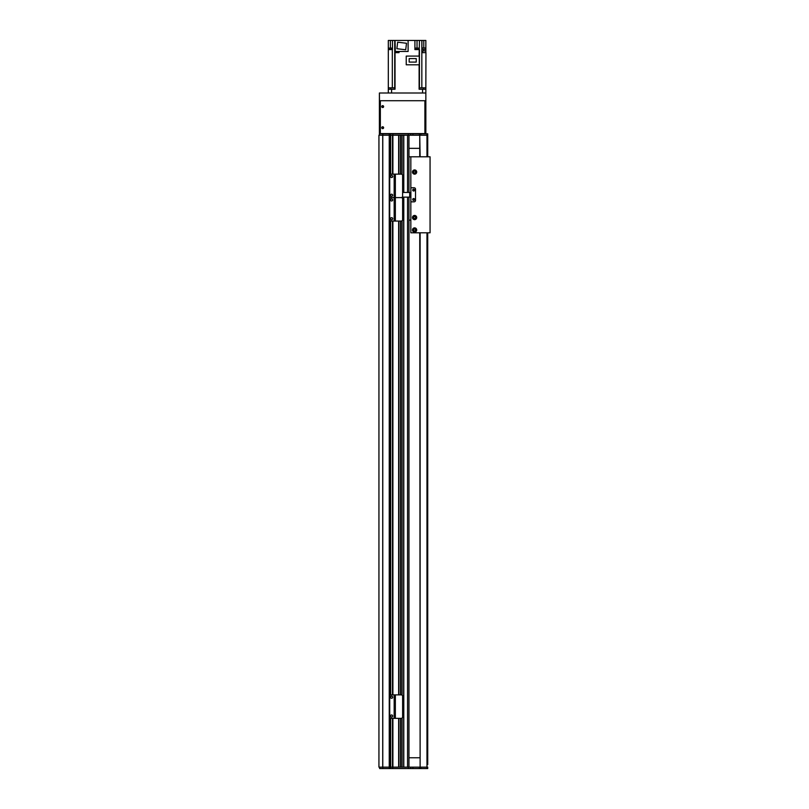 <?xml version="1.0" encoding="UTF-8"?>
<svg xmlns="http://www.w3.org/2000/svg" width="809" height="809" viewBox="0 0 809 809"><rect width="100%" height="100%" fill="white"/><g stroke="black" fill="none" stroke-linecap="round" stroke-linejoin="round"><path stroke-width="1.21" d="M407.554 197.143L407.554 767.144L403.792 767.144L403.792 197.143M401.921 718.149L401.921 767.144L400.516 767.144L400.516 718.341M398.635 718.341L398.635 767.144L378.936 767.144L378.936 135.214L389.24 135.214L389.25 133.809L390.312 133.809L390.312 135.214L389.25 135.214L390.545 135.214L390.312 174.41M398.635 174.137L398.635 135.214L390.545 135.214L390.312 133.809M401.921 174.329L401.921 135.214L400.516 135.214L400.516 174.137M407.554 192.451L407.554 135.214L403.792 135.214L403.792 192.451M390.545 767.144L392.658 767.144L392.658 768.55L392.891 767.144L392.658 768.55L390.545 768.55L390.545 718.21L390.312 767.144L390.312 718.079M390.545 695.012L390.545 220.928L390.545 695.012M390.545 135.214L390.545 174.269L390.545 135.214L392.891 135.214L392.891 133.809L392.658 174.137M392.658 767.144L392.658 718.341M392.658 694.88L392.658 221.059M398.776 767.144L398.776 718.341M398.776 694.88L398.776 221.059M398.776 174.137L398.776 135.214M400.374 767.144L400.374 718.341L400.374 767.144M400.374 694.88L400.374 221.059L400.374 694.88M400.374 174.137L400.374 135.214L400.374 174.137M402.063 767.144L402.063 718.058M402.063 695.164L402.063 220.776M402.063 197.881L402.063 197.315M402.063 174.42L402.063 135.214M403.651 767.144L403.651 197.143L403.651 767.144M403.651 192.451L403.651 135.214L403.651 192.451M408.96 767.144L408.96 197.143M408.96 192.451L408.96 135.214M408.96 757.76L419.75 757.76M419.75 148.35L408.96 148.35M406.765 768.55L392.891 768.55M392.891 718.341L392.891 767.144L427.718 767.144L427.718 768.55L407.392 768.55M390.312 768.55L389.25 768.55L389.25 767.144L390.312 767.144L390.545 768.55M389.25 768.55L379.633 768.55L379.633 767.144M382.849 767.144L382.849 768.55M410.598 767.144L410.598 768.55M410.881 187.759L414.117 187.759A1.406 1.406 0 0 1 415.523 189.164L415.523 200.43A1.406 1.406 0 0 1 414.117 201.835L410.881 201.835L410.881 187.759L414.117 187.759A1.406 1.406 0 0 1 415.523 189.164L415.523 200.43A1.406 1.406 0 0 1 414.117 201.835L410.881 201.835M412.711 190.105A0.94 0.94 0 0 1 414.117 189.296A0.94 0.94 0 0 1 414.117 190.914A0.94 0.94 0 0 1 412.711 190.105M412.711 199.489A0.94 0.94 0 0 1 414.117 198.67A0.94 0.94 0 0 1 414.117 200.298A0.94 0.94 0 0 1 412.711 199.489M408.96 156.794L410.83 156.794L410.83 192.451L402.619 192.451M402.255 197.143L410.83 197.143L410.83 232.8L430.064 232.8L430.064 156.794L410.83 156.794M410.648 192.451L410.648 197.143L410.648 192.451M391.131 221.059A1.406 1.406 0 0 1 389.726 219.643L389.726 199.004A1.406 1.406 0 0 1 391.131 197.598A1.406 1.406 0 0 1 389.726 196.193L389.726 175.553A1.406 1.406 0 0 1 391.131 174.137L394.175 174.137L394.175 197.598L391.131 197.598L394.175 197.598L394.175 221.059L391.131 221.059M395.348 174.137L395.348 197.598L401.213 197.598L394.418 197.598L394.418 174.137L401.213 174.137A1.406 1.406 0 0 1 402.619 175.553L402.619 196.193A1.406 1.406 0 0 1 401.213 197.598A1.406 1.406 0 0 1 402.619 199.004L402.619 219.643A1.406 1.406 0 0 1 401.213 221.059L394.175 221.059M391.596 217.651A1.052 1.052 0 0 1 392.517 219.239A1.052 1.052 0 0 1 390.686 219.239A1.052 1.052 0 0 1 391.596 217.651M391.596 198.893A1.052 1.052 0 0 1 392.517 200.47A1.052 1.052 0 0 1 390.686 200.47A1.052 1.052 0 0 1 391.596 198.893M395.348 221.059L395.348 197.598L394.418 197.598L394.418 221.059M427.718 764.576L427.718 232.8L427.718 764.576M426.97 156.794L426.97 135.214L427.718 135.214L427.718 156.794L427.718 135.214L392.891 135.214L392.891 174.137M419.75 156.794L419.75 135.214L420.124 156.794M420.124 232.8L420.124 767.144L419.75 232.8M427.718 767.144L426.97 767.144L426.97 232.8M407.392 133.809L427.718 133.809L427.718 135.214L427.718 133.809M392.891 133.809L406.765 133.809M390.545 133.809L392.658 133.809M379.633 135.214L379.633 133.809L389.25 133.809M382.849 135.214L382.849 133.809M410.598 135.214L410.598 133.809M412.479 229.978A2.114 2.114 0 0 1 415.644 228.148A2.114 2.114 0 0 1 415.644 231.809A2.114 2.114 0 0 1 412.479 229.978M413.429 229.978A1.153 1.153 0 0 0 415.159 230.98A1.153 1.153 0 0 0 415.159 228.977A1.153 1.153 0 0 0 413.429 229.978M412.479 217.55A2.114 2.114 0 0 1 415.644 215.72A2.114 2.114 0 0 1 415.644 219.381A2.114 2.114 0 0 1 412.479 217.55M413.429 217.55A1.153 1.153 0 0 0 415.159 218.551A1.153 1.153 0 0 0 415.159 216.549A1.153 1.153 0 0 0 413.429 217.55M412.479 172.044A2.114 2.114 0 0 1 415.644 170.214A2.114 2.114 0 0 1 415.644 173.874A2.114 2.114 0 0 1 412.479 172.044M413.429 172.044A1.153 1.153 0 0 0 415.159 173.045A1.153 1.153 0 0 0 415.159 171.043A1.153 1.153 0 0 0 413.429 172.044M414.41 190.105A0.758 0.758 0 0 0 413.268 189.448A0.758 0.758 0 0 0 413.268 190.762A0.758 0.758 0 0 0 414.41 190.105M414.41 199.489A0.758 0.758 0 0 0 413.268 198.832A0.758 0.758 0 0 0 413.268 200.147A0.758 0.758 0 0 0 414.41 199.489M413.621 172.044L413.621 172.044A0.971 0.971 0 0 1 415.068 171.205A0.971 0.971 0 0 1 415.068 172.883A0.971 0.971 0 0 1 413.621 172.044M413.621 217.55L413.621 217.55A0.971 0.971 0 0 1 415.068 216.711A0.971 0.971 0 0 1 415.068 218.39A0.971 0.971 0 0 1 413.621 217.55M413.621 229.978A0.971 0.971 0 0 1 415.068 229.139A0.971 0.971 0 0 1 415.068 230.818A0.971 0.971 0 0 1 413.621 229.978M408.96 220.129L410.83 220.129M382.687 105.655A0.94 0.94 0 0 1 383.496 107.071A0.94 0.94 0 0 1 381.868 107.071A0.94 0.94 0 0 1 382.687 105.655M382.687 126.77A0.94 0.94 0 0 1 383.496 128.176A0.94 0.94 0 0 1 381.868 128.176A0.94 0.94 0 0 1 382.687 126.77M424.907 133.576L380.341 133.576L380.341 100.731L424.907 100.731L424.907 133.576L425.847 133.576L425.847 100.731L425.847 133.576M424.442 133.576L402.862 133.809M394.843 87.837L394.843 89.243M388.31 92.995L388.31 89.243L395.045 89.243L395.045 87.837L388.31 87.837L388.31 40.45L392.486 40.45L392.486 49.602L388.31 49.602M421.833 87.837L425.847 87.837L425.847 100.731L425.847 89.243L419.113 89.243L419.113 87.837L421.833 87.837L421.833 40.45L419.446 40.45L419.123 56.094M419.123 87.837L419.123 64.801M390.727 89.243L390.727 87.837M395.035 87.837L395.035 52.646L399.009 52.646L399.009 51.473M417.029 48.095L417.029 40.45L414.916 40.45L414.916 49.602L419.123 49.602M414.916 40.45L408.11 40.45L408.11 51.473L395.257 51.473L395.035 40.45L395.257 49.359M398.675 52.646L395.116 52.646M395.035 52.646L395.035 49.359M395.257 50.957L395.257 52.181M395.035 40.45L392.486 40.45M388.31 89.243L388.31 87.837M425.847 47.953L421.904 47.953L421.904 40.45L425.847 40.45L425.847 49.359L421.904 49.359L421.883 52.646L425.949 52.646L425.847 87.837M425.847 49.359L425.847 52.181M425.949 52.646L422.379 52.646M425.807 52.181L425.807 50.957L422.52 50.957L422.52 52.181M395.257 40.45L408.11 40.45M417.029 40.45L419.446 40.45M421.904 51.705L422.52 51.705M395.257 51.705L394.731 51.705M397.664 42.179L406.512 43.271L405.713 49.784L396.865 48.702L397.664 42.179M391.809 49.602L388.987 49.602M389.018 49.359L391.778 49.359M389.109 49.036L389.109 48.095L391.687 48.095L391.687 49.036M418.435 49.602L415.614 49.359L418.405 49.359M415.735 49.036L415.735 48.095L418.314 48.095L418.314 49.036M406.239 64.801L419.274 64.801L419.274 56.094L406.239 56.094L406.239 64.801M409.172 58.592L416.251 58.592L416.251 62.091L409.172 62.091L409.172 58.592M419.315 87.837L419.315 89.243M423.441 87.837L423.441 89.243M379.866 133.809L379.401 92.995L379.401 100.731L425.372 100.731M379.866 92.995L425.372 92.995M382.687 105.837A0.758 0.758 0 0 1 383.345 106.98A0.758 0.758 0 0 1 382.03 106.98A0.758 0.758 0 0 1 382.687 105.837M382.687 126.952A0.758 0.758 0 0 1 383.345 128.085A0.758 0.758 0 0 1 382.03 128.085A0.758 0.758 0 0 1 382.687 126.952M379.401 100.731L379.401 135.214M391.596 194.2A1.052 1.052 0 0 1 392.517 195.778A1.052 1.052 0 0 1 390.686 195.778A1.052 1.052 0 0 1 391.596 194.2M391.596 175.432A1.052 1.052 0 0 1 392.517 177.019A1.052 1.052 0 0 1 390.686 177.019A1.052 1.052 0 0 1 391.596 175.432M391.131 718.341A1.406 1.406 0 0 1 389.726 716.936L389.726 696.296A1.406 1.406 0 0 1 391.131 694.88L394.175 694.88L394.175 718.341L391.131 718.341M394.418 718.341L394.418 694.88L401.213 694.88A1.406 1.406 0 0 1 402.619 696.296L402.619 716.936A1.406 1.406 0 0 1 401.213 718.341L394.175 718.341M391.596 714.944A1.052 1.052 0 0 1 392.517 716.521A1.052 1.052 0 0 1 390.686 716.521A1.052 1.052 0 0 1 391.596 714.944M391.596 696.175A1.052 1.052 0 0 1 392.517 697.752A1.052 1.052 0 0 1 390.686 697.752A1.052 1.052 0 0 1 391.596 696.175M382.778 767.144L382.778 135.214M389.24 767.144L389.24 135.214L389.25 767.144M382.718 767.144L382.718 135.214M390.312 695.143L390.312 220.796M390.312 197.861L390.312 197.335M390.686 767.144L390.686 718.271M390.686 716.521L390.686 715.469M390.686 697.752L390.686 696.711M390.686 694.961L390.686 220.978M390.686 219.229L390.686 218.187M390.686 200.47L390.686 199.418M390.686 195.778L390.686 194.726M390.686 177.009L390.686 175.968M390.686 174.218L390.686 135.214M392.517 767.144L392.517 718.341M392.517 716.521L392.517 715.469M392.517 697.752L392.517 696.711M392.517 694.88L392.517 221.059M392.517 219.229L392.517 218.187M392.517 200.47L392.517 199.418M392.517 195.778L392.517 194.726M392.517 177.009L392.517 175.968M392.517 174.137L392.517 135.214M392.891 694.88L392.891 221.059M398.635 694.88L398.635 221.059M400.516 694.88L400.516 221.059M401.921 695.073L401.921 220.867M408.252 768.55L408.252 767.144M427.041 767.144L427.041 768.55M420.801 767.144L420.801 768.55M419.386 767.144L419.386 768.55M412.944 767.144L412.944 768.55M409.708 192.451L409.708 197.143M408.252 135.214L408.252 133.809M412.944 135.214L412.944 133.809M419.386 135.214L419.386 133.809M420.801 135.214L420.801 133.809M427.041 135.214L427.041 133.809M391.596 89.243L391.596 92.995M422.561 92.995L422.561 89.243M394.731 40.45L394.731 87.837M392.325 49.602L392.325 87.837M419.436 49.602L419.436 87.837M423.785 40.45L423.785 47.953M423.785 50.957L423.785 49.359M390.383 48.095L390.383 40.45M395.348 694.88L395.348 718.341M398.534 52.181L398.534 51.473"/></g></svg>
